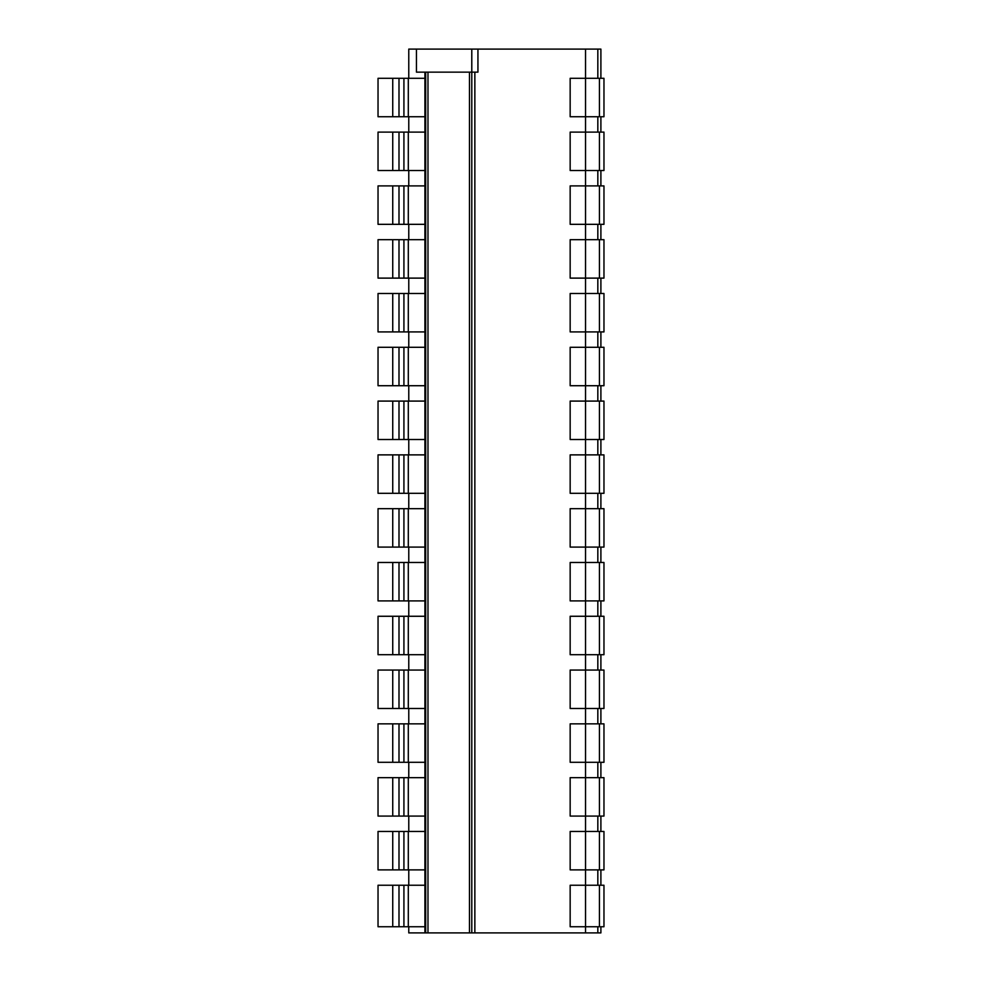 <?xml version="1.0" encoding="UTF-8"?>
<svg xmlns="http://www.w3.org/2000/svg" width="982" height="982" viewBox="0 0 982 982"><rect width="100%" height="100%" fill="white"/><g stroke="black" fill="none" stroke-linecap="round" stroke-linejoin="round"><path stroke-width="1.47" d="M408.77 78.302L408.77 49.1L408.77 78.302L408.77 49.1L416.454 49.1L416.454 72.152L477.939 72.152L477.939 49.1L600.898 49.1L600.898 78.302M471.79 72.152L471.79 932.9L471.79 49.1L477.939 49.1M408.77 926.75L408.77 932.9L408.77 926.75L408.77 932.9L585.53 932.9L585.53 926.75L603.967 926.75L603.967 885.248L599.437 885.248L599.437 926.75M599.437 885.248L585.53 885.248L585.53 926.75L570.161 926.75L570.161 885.248L585.53 885.248L585.53 869.88L570.161 869.88L570.161 831.459L585.53 831.459L585.53 816.079L570.161 816.079L570.161 777.658L585.53 777.658L585.53 762.29L570.161 762.29L570.161 723.857L585.53 723.857L585.53 708.488L570.161 708.488L570.161 670.068L585.53 670.068L585.53 654.699L570.161 654.699L570.161 616.266L585.53 616.266L585.53 600.898L570.161 600.898L570.161 562.477L585.53 562.477L585.53 547.097L570.161 547.097L570.161 508.676L585.53 508.676L585.53 493.308L570.161 493.308L570.161 454.875L585.53 454.875L585.53 439.506L570.161 439.506L570.161 401.086L585.53 401.086L585.53 385.717L570.161 385.717L570.161 347.284L585.53 347.284L585.53 331.916L570.161 331.916L570.161 293.495L585.53 293.495L585.53 278.115L570.161 278.115L570.161 239.694L585.53 239.694L585.53 224.326L570.161 224.326L570.161 185.893L585.53 185.893L585.53 170.524L570.161 170.524L570.161 132.104L585.53 132.104L585.53 116.735L570.161 116.735L570.161 78.302L585.53 78.302L585.53 49.1M408.77 116.735L408.77 132.104M392.739 132.104L392.739 170.524L378.033 170.524L378.033 132.104L424.911 132.104L424.911 72.152M408.77 170.524L408.77 185.893M392.739 185.893L392.739 224.326L378.033 224.326L378.033 185.893L424.911 185.893L424.911 170.524L392.739 170.524M408.77 224.326L408.77 239.694M392.739 239.694L392.739 278.115L378.033 278.115L378.033 239.694L424.911 239.694L424.911 224.326L392.739 224.326M408.77 278.115L408.77 293.495M392.739 293.495L392.739 331.916L378.033 331.916L378.033 293.495L424.911 293.495L424.911 239.694M408.77 331.916L408.77 347.284M392.739 347.284L392.739 385.717L378.033 385.717L378.033 347.284L424.911 347.284L424.911 293.495M408.77 385.717L408.77 401.086M392.739 401.086L392.739 439.506L378.033 439.506L378.033 401.086L424.911 401.086L424.911 347.284M408.77 439.506L408.77 454.875M392.739 454.875L392.739 493.308L378.033 493.308L378.033 454.875L424.911 454.875L424.911 401.086M408.77 493.308L408.77 508.676M392.739 508.676L392.739 547.097L378.033 547.097L378.033 508.676L424.911 508.676L424.911 454.875M408.77 547.097L408.77 562.477M392.739 562.477L392.739 600.898L378.033 600.898L378.033 562.477L424.911 562.477L424.911 508.676M408.77 600.898L408.77 616.266M392.739 616.266L392.739 654.699L378.033 654.699L378.033 616.266L424.911 616.266L424.911 562.477M408.77 654.699L408.77 670.068M392.739 670.068L392.739 708.488L378.033 708.488L378.033 670.068L424.911 670.068L424.911 616.266M408.77 708.488L408.77 723.857M392.739 723.857L392.739 762.29L378.033 762.29L378.033 723.857L424.911 723.857L424.911 670.068M408.77 762.29L408.77 777.658M392.739 777.658L392.739 816.079L378.033 816.079L378.033 777.658L424.911 777.658L424.911 723.857M408.77 816.079L408.77 831.459M392.739 831.459L392.739 869.88L378.033 869.88L378.033 831.459L424.911 831.459L424.911 777.658M408.77 869.88L408.77 885.248M392.739 885.248L392.739 926.75L378.033 926.75L378.033 885.248L424.911 885.248L424.911 831.459M424.911 932.9L424.911 926.75L392.739 926.75M416.454 49.1L471.79 49.1M585.53 932.9L600.898 932.9L600.898 926.75M600.898 885.248L600.898 869.88M600.898 831.459L600.898 816.079M600.898 777.658L600.898 762.29M600.898 723.857L600.898 708.488M600.898 670.068L600.898 654.699M600.898 616.266L600.898 600.898M600.898 562.477L600.898 547.097M600.898 508.676L600.898 493.308M600.898 454.875L600.898 439.506M600.898 401.086L600.898 385.717M600.898 347.284L600.898 331.916M600.898 293.495L600.898 278.115M600.898 239.694L600.898 224.326M600.898 185.893L600.898 170.524M600.898 132.104L600.898 116.735M597.829 932.9L597.829 926.75L597.829 932.9M597.829 885.248L597.829 869.88L597.829 885.248M597.829 831.459L597.829 816.079L597.829 831.459M597.829 777.658L597.829 762.29L597.829 777.658M597.829 723.857L597.829 708.488L597.829 723.857M597.829 670.068L597.829 654.699L597.829 670.068M597.829 616.266L597.829 600.898L597.829 616.266M597.829 562.477L597.829 547.097L597.829 562.477M597.829 508.676L597.829 493.308L597.829 508.676M597.829 454.875L597.829 439.506L597.829 454.875M597.829 401.086L597.829 385.717L597.829 401.086M597.829 347.284L597.829 331.916L597.829 347.284M597.829 293.495L597.829 278.115L597.829 293.495M597.829 239.694L597.829 224.326L597.829 239.694M597.829 185.893L597.829 170.524L597.829 185.893M597.829 132.104L597.829 116.735L597.829 132.104M597.829 78.302L597.829 49.1L597.829 78.302M599.437 132.104L585.53 132.104L585.53 170.524L603.967 170.524L603.967 132.104L599.437 132.104L599.437 170.524M603.967 185.893L603.967 224.326L599.437 224.326L599.437 185.893L603.967 185.893M603.967 239.694L603.967 278.115L599.437 278.115L599.437 239.694L603.967 239.694M603.967 293.495L603.967 331.916L599.437 331.916L599.437 293.495L603.967 293.495M603.967 347.284L603.967 385.717L599.437 385.717L599.437 347.284L603.967 347.284M603.967 401.086L603.967 439.506L599.437 439.506L599.437 401.086L603.967 401.086M603.967 454.875L603.967 493.308L599.437 493.308L599.437 454.875L603.967 454.875M603.967 508.676L603.967 547.097L599.437 547.097L599.437 508.676L603.967 508.676M603.967 562.477L603.967 600.898L599.437 600.898L599.437 562.477L603.967 562.477M603.967 616.266L603.967 654.699L599.437 654.699L599.437 616.266L603.967 616.266M603.967 670.068L603.967 708.488L599.437 708.488L599.437 670.068L603.967 670.068M603.967 723.857L603.967 762.29L599.437 762.29L599.437 723.857L603.967 723.857M603.967 777.658L603.967 816.079L599.437 816.079L599.437 777.658L603.967 777.658M603.967 831.459L603.967 869.88L599.437 869.88L599.437 831.459L603.967 831.459M603.967 78.302L603.967 116.735L599.437 116.735L599.437 78.302L603.967 78.302M599.437 185.893L585.53 185.893L585.53 224.326L599.437 224.326M599.437 239.694L585.53 239.694L585.53 278.115L599.437 278.115M599.437 293.495L585.53 293.495L585.53 331.916L599.437 331.916M599.437 347.284L585.53 347.284L585.53 385.717L599.437 385.717M599.437 401.086L585.53 401.086L585.53 439.506L599.437 439.506M599.437 454.875L585.53 454.875L585.53 493.308L599.437 493.308M599.437 508.676L585.53 508.676L585.53 547.097L599.437 547.097M599.437 562.477L585.53 562.477L585.53 600.898L599.437 600.898M599.437 616.266L585.53 616.266L585.53 654.699L599.437 654.699M599.437 670.068L585.53 670.068L585.53 708.488L599.437 708.488M599.437 723.857L585.53 723.857L585.53 762.29L599.437 762.29M599.437 777.658L585.53 777.658L585.53 816.079L599.437 816.079M599.437 831.459L585.53 831.459L585.53 869.88L599.437 869.88M599.437 116.735L585.53 116.735L585.53 78.302L599.437 78.302M392.739 78.302L392.739 116.735L378.033 116.735L378.033 78.302L424.911 78.302M424.911 885.248L424.911 926.75M424.911 185.893L424.911 224.326M424.911 132.104L424.911 170.524M408.303 132.104L408.303 170.524M408.303 185.893L408.303 224.326M408.303 239.694L408.303 278.115L424.911 278.115M408.303 293.495L408.303 331.916L424.911 331.916M408.303 347.284L408.303 385.717L424.911 385.717M408.303 401.086L408.303 439.506L424.911 439.506M408.303 454.875L408.303 493.308L424.911 493.308M408.303 508.676L408.303 547.097L424.911 547.097M408.303 562.477L408.303 600.898L424.911 600.898M408.303 616.266L408.303 654.699L424.911 654.699M408.303 670.068L408.303 708.488L424.911 708.488M408.303 723.857L408.303 762.29L424.911 762.29M408.303 777.658L408.303 816.079L424.911 816.079M408.303 831.459L408.303 869.88L424.911 869.88M408.303 78.302L408.303 116.735L424.911 116.735M408.303 885.248L408.303 926.75M392.739 278.115L408.303 278.115M392.739 331.916L408.303 331.916M392.739 385.717L408.303 385.717M392.739 439.506L408.303 439.506M392.739 493.308L408.303 493.308M392.739 547.097L408.303 547.097M392.739 600.898L408.303 600.898M392.739 654.699L408.303 654.699M392.739 708.488L408.303 708.488M392.739 762.29L408.303 762.29M392.739 816.079L408.303 816.079M392.739 869.88L408.303 869.88M392.739 116.735L408.303 116.735M425.672 72.152L425.672 932.9M427.98 72.152L427.98 932.9M469.482 72.152L469.482 932.9M474.858 72.152L474.858 932.9M403.921 132.104L403.921 170.524M403.921 185.893L403.921 224.326M403.921 239.694L403.921 278.115M403.921 293.495L403.921 331.916M403.921 347.284L403.921 385.717M403.921 401.086L403.921 439.506M403.921 454.875L403.921 493.308M403.921 508.676L403.921 547.097M403.921 562.477L403.921 600.898M403.921 616.266L403.921 654.699M403.921 670.068L403.921 708.488M403.921 723.857L403.921 762.29M403.921 777.658L403.921 816.079M403.921 831.459L403.921 869.88M403.921 78.302L403.921 116.735M403.921 885.248L403.921 926.75M398.999 132.104L398.999 170.524M398.999 185.893L398.999 224.326M398.999 239.694L398.999 278.115M398.999 293.495L398.999 331.916M398.999 347.284L398.999 385.717M398.999 401.086L398.999 439.506M398.999 454.875L398.999 493.308M398.999 508.676L398.999 547.097M398.999 562.477L398.999 600.898M398.999 616.266L398.999 654.699M398.999 670.068L398.999 708.488M398.999 723.857L398.999 762.29M398.999 777.658L398.999 816.079M398.999 831.459L398.999 869.88M398.999 78.302L398.999 116.735M398.999 885.248L398.999 926.75"/></g></svg>
